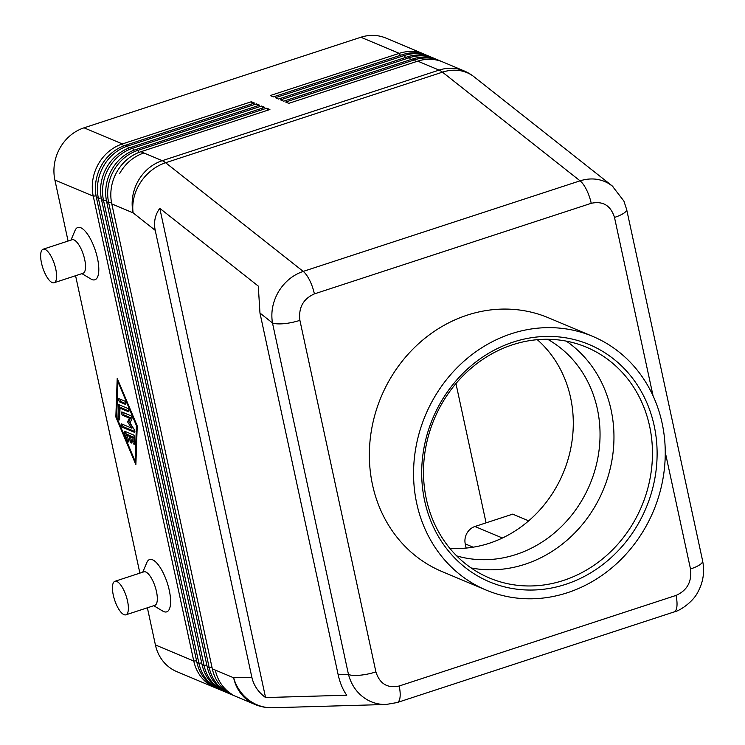 <?xml version="1.0" encoding="UTF-8"?>
<svg xmlns="http://www.w3.org/2000/svg" width="745" height="745" viewBox="0 0 745 745"><rect width="100%" height="100%" fill="white"/><g stroke="black" fill="none" stroke-linecap="round" stroke-linejoin="round"><path stroke-width="1.12" d="M456.685 555.9A118.11 106.153 112.8 0 0 516.052 554.504A118.11 106.153 112.8 0 0 597.341 408.865A118.11 106.153 112.8 0 0 547.659 339.282M471.11 567.941A125.169 112.495 112.8 0 0 524.955 564.282A125.169 112.495 112.8 0 0 611.096 409.936A125.169 112.495 112.8 0 0 566.349 341.145M649.593 426.103A125.169 112.495 112.8 0 0 586.445 347.217A125.169 112.495 112.8 0 0 466.072 372.807A125.169 112.495 112.8 0 0 426.363 499.141A125.169 112.495 112.8 0 0 489.512 578.027A125.169 112.495 112.8 0 0 609.885 552.436A125.169 112.495 112.8 0 0 649.593 426.103M424.641 500.77A128.699 115.671 -67.2 0 1 513.212 342.085A128.699 115.671 -67.2 0 1 654.166 425.674A128.699 115.671 -67.2 0 1 565.595 584.369A128.699 115.671 -67.2 0 1 424.641 500.77M449.729 548.218A118.11 106.153 112.8 0 0 570.586 397.625A118.11 106.153 112.8 0 0 537.303 339.692M662.1 423.086A137.583 123.661 -67.2 0 1 618.443 561.944A137.583 123.661 -67.2 0 1 486.131 590.077A137.583 123.661 -67.2 0 1 416.716 503.369A137.583 123.661 -67.2 0 1 460.363 364.501A137.583 123.661 -67.2 0 1 592.675 336.368A137.583 123.661 -67.2 0 1 662.1 423.086M486.131 590.077L441.934 571.517A137.583 123.661 -67.2 0 1 372.509 484.799A137.583 123.661 -67.2 0 1 416.166 345.931A137.583 123.661 -67.2 0 1 548.478 317.808L592.675 336.368M502.419 538.02L474.956 526.491L512.709 514.134L528.68 520.839M474.956 526.491A14.108 12.684 112.8 0 0 466.901 533.29A14.108 12.684 112.8 0 0 465.243 543.887L473.122 547.193M466.147 548.069L465.243 543.887M486.075 522.85L455.949 383.545M612.902 186.483L608.805 183.568C600.023 178.53 590.44 177.617 580.057 180.83L303.215 271.404C292.887 274.97 284.674 281.703 278.574 291.612C272.754 301.697 270.714 312.136 272.474 322.939A21.167 5.699 -12.2 0 0 284.05 323.665A21.167 5.699 -12.2 0 0 299.9 320.35C298.382 307.685 303.215 298.857 314.39 293.893L591.232 203.31C602.947 200.796 610.695 205.499 614.495 217.428A21.167 5.699 -12.2 0 0 625.334 212.008A21.167 5.699 -12.2 0 0 626.629 209.364A21.167 5.699 -12.2 0 0 626.554 209.103M626.61 209.364L623.9 201.076L612.204 185.915L473.95 76.726A42.335 42.335 0 0 0 464.107 70.915A42.335 38.051 112.8 0 0 439.094 70.105L162.252 160.678A42.335 38.051 112.8 0 0 133.122 212.874A42.335 35.229 -51.7 0 1 140.47 182.544A42.335 35.229 -51.7 0 1 165.623 162.736A42.335 14.639 -108.1 0 0 163.909 161.535A42.335 14.639 -108.1 0 0 162.252 160.678L143.915 152.976A42.335 38.051 112.8 0 0 119.74 173.38A42.335 38.051 -67.2 0 1 143.915 152.976L140.917 151.719L269.904 109.515L266.766 108.202L137.788 150.397A42.335 38.051 112.8 0 0 113.612 170.81A42.335 38.051 112.8 0 0 108.649 202.603L209.168 667.511A42.335 38.051 112.8 0 0 226.312 692.068A42.335 38.051 112.8 0 0 230.522 694.191A42.335 38.051 112.8 0 0 232.114 694.806M626.629 209.364L702.637 560.901A21.167 5.699 167.8 0 1 701.343 563.546A21.167 5.699 167.8 0 1 690.503 568.966C692.021 581.64 687.188 590.459 676.013 595.432L399.171 686.005C387.465 688.52 379.708 683.817 375.908 671.897A21.167 5.699 167.8 0 1 360.058 675.212A21.167 5.699 167.8 0 1 348.483 674.476C351.454 685.54 357.544 693.893 366.763 699.518C372.751 702.991 379.177 704.64 386.05 704.481L397.178 702.535A21.167 7.32 -108.1 0 0 397.197 702.535A21.167 7.32 -108.1 0 0 399.953 697.879A21.167 7.32 -108.1 0 0 399.171 686.005M338.174 674.774C339.962 682.895 342.821 689.712 346.732 695.215L265.565 697.553C258.264 692.142 253.691 685.381 251.847 677.261L155.221 230.335C153.544 222.196 155.072 214.858 159.793 208.321L258.282 286.099L259.968 313.058L338.174 674.774L348.483 674.476L272.474 322.939L259.968 313.058M251.847 677.261L233.632 677.782A42.335 38.051 112.8 0 0 254.995 704.463A42.335 42.335 0 0 0 272.605 707.75A42.335 39.513 -91.6 0 1 252.946 702.796A42.335 39.513 -91.6 0 1 233.632 677.782L215.296 670.081A42.335 38.051 112.8 0 0 232.449 694.647A42.335 38.051 -67.2 0 1 215.296 670.081L212.306 668.824L111.787 203.916A42.335 38.051 -67.2 0 1 116.751 172.123A42.335 38.051 -67.2 0 1 140.917 151.719M254.995 704.463L233.66 695.504A42.335 38.051 -67.2 0 1 229.451 693.39A42.335 38.051 -67.2 0 1 212.306 668.824M230.522 694.191L228.529 693.353A42.335 38.051 -67.2 0 1 224.32 691.23A42.335 38.051 -67.2 0 1 207.166 666.673L106.656 201.765A42.335 38.051 -67.2 0 1 111.62 169.972A42.335 38.051 -67.2 0 1 135.786 149.559L264.773 107.364L261.635 106.041L132.647 148.246A42.335 38.051 112.8 0 0 108.481 168.649A42.335 38.051 112.8 0 0 103.518 200.442L204.028 665.35A42.335 38.051 112.8 0 0 221.181 689.917A42.335 38.051 112.8 0 0 225.39 692.031L223.398 691.192A42.335 38.051 -67.2 0 1 219.188 689.078A42.335 38.051 -67.2 0 1 202.035 664.512L101.516 199.604A42.335 38.051 -67.2 0 1 106.488 167.811A42.335 38.051 -67.2 0 1 130.654 147.408L259.642 105.203L256.504 103.89L127.516 146.085A42.335 38.051 112.8 0 0 103.35 166.498A42.335 38.051 112.8 0 0 98.387 198.291L198.896 663.199A42.335 38.051 112.8 0 0 216.05 687.756A42.335 38.051 112.8 0 0 220.259 689.879L218.266 689.041A42.335 38.051 -67.2 0 1 214.048 686.918A42.335 38.051 -67.2 0 1 196.904 662.361L96.384 197.453A42.335 38.051 -67.2 0 1 101.348 165.66A42.335 38.051 -67.2 0 1 125.523 145.247L254.501 103.052L251.372 101.73L122.385 143.934A42.335 38.051 112.8 0 0 98.21 164.338A42.335 38.051 112.8 0 0 93.246 196.131L193.765 661.038L155.407 644.937A42.335 38.051 112.8 0 0 172.561 669.494A42.335 38.051 112.8 0 0 176.77 671.618L215.128 687.719A42.335 38.051 112.8 0 0 216.711 688.343M196.559 660.778L193.765 661.038A42.335 38.051 112.8 0 0 210.919 685.605A42.335 38.051 112.8 0 0 215.128 687.719M220.259 689.879A42.335 38.051 112.8 0 0 221.842 690.494M225.39 692.031A42.335 38.051 112.8 0 0 226.974 692.654M441.189 61.341A42.335 38.051 112.8 0 0 439.634 60.643A42.335 38.051 112.8 0 0 414.63 59.823L285.642 102.028L288.781 103.341L417.759 61.146A42.335 38.051 -67.2 0 1 442.772 61.956L464.107 70.915M436.049 59.181A42.335 38.051 112.8 0 0 434.503 58.483A42.335 38.051 112.8 0 0 409.489 57.672L280.511 99.867L283.649 101.19L412.628 58.985A42.335 38.051 -67.2 0 1 437.641 59.805L439.634 60.643M430.917 57.03A42.335 38.051 112.8 0 0 429.371 56.331A42.335 38.051 112.8 0 0 404.358 55.512L275.38 97.716L278.509 99.029L407.496 56.834A42.335 38.051 -67.2 0 1 432.5 57.644L434.503 58.483M425.786 54.869A42.335 38.051 112.8 0 0 424.231 54.171A42.335 38.051 112.8 0 0 399.227 53.361L270.239 95.556L273.378 96.878L402.365 54.674A42.335 38.051 -67.2 0 1 427.369 55.493L429.371 56.331M123.502 145.973L122.385 143.934L84.027 127.823L360.869 37.25L399.227 53.361L400.316 55.344M424.231 54.171L385.882 38.07A42.335 38.051 112.8 0 0 360.869 37.25M159.793 208.321L265.565 697.553M267.855 110.185L266.766 108.202M262.724 108.034L261.635 106.041M257.584 105.874L256.504 103.89M155.407 644.937L147.38 607.79M139.883 573.129L75.58 275.715M68.084 241.045L54.897 180.029L93.246 196.131L96.077 195.87M142.761 572.188L146.867 562.484A27.518 9.517 71.9 0 1 157.968 564.431A27.518 9.517 71.9 0 1 169.283 590.375A27.518 9.517 71.9 0 1 162.783 611.105L153.731 605.713M70.961 240.104L75.077 230.41A27.518 9.517 71.9 0 1 86.169 232.356A27.518 9.517 71.9 0 1 97.483 258.301A27.518 9.517 71.9 0 1 90.974 279.03L81.931 273.638M115.848 416.976L117.207 378.292L137.229 425.954L135.869 464.638L115.848 416.976L116.695 416.697M84.027 127.823A42.335 38.051 112.8 0 0 59.861 148.227A42.335 38.051 112.8 0 0 54.897 180.029M114.926 581.296L143.869 571.825A17.638 6.1 71.9 0 1 156.478 591.577A17.638 6.1 71.9 0 1 154.839 605.35L125.896 614.821A17.638 6.1 71.9 0 1 113.277 595.059A17.638 6.1 71.9 0 1 114.926 581.296A17.638 6.1 71.9 0 1 127.535 601.047A17.638 6.1 71.9 0 1 125.896 614.821M54.096 282.746L83.04 273.275A17.638 6.1 -108.1 0 0 84.688 259.502A17.638 6.1 -108.1 0 0 72.069 239.741L43.126 249.212A17.638 6.1 -108.1 0 0 41.487 262.985A17.638 6.1 -108.1 0 0 54.096 282.746A17.638 6.1 -108.1 0 0 55.745 268.973A17.638 6.1 -108.1 0 0 43.126 249.212M135.152 461.313L136.409 425.609L117.924 381.617L116.676 417.321L135.152 461.313L136 461.034M117.924 381.617L118.52 381.421M136.409 425.609L137.006 425.414M252.453 103.723L251.372 101.73M124.611 431.225L133.495 434.95A1.76 0.615 71.9 0 1 134.649 437.697L134.435 443.647A1.76 0.615 71.9 0 1 134.193 444.234A1.76 0.615 71.9 0 1 133.308 443.359A1.76 0.615 71.9 0 1 132.843 441.468L132.973 437.753L130.487 436.71L131.558 441.683A1.76 0.615 71.9 0 1 131.399 443.061A1.76 0.615 71.9 0 1 130.133 441.087L129.062 436.104L126.566 435.061L128.494 439.643A1.76 0.615 71.9 0 1 128.606 441.887A1.76 0.615 71.9 0 1 127.618 440.779L124.536 433.45A1.76 0.615 71.9 0 1 124.424 431.206A1.76 0.615 71.9 0 1 124.611 431.225M119.768 402.011A1.76 0.615 71.9 0 1 118.753 400.298A1.76 0.615 71.9 0 1 118.855 398.677A1.76 0.615 71.9 0 1 119.051 398.696L124.694 401.061A1.76 0.615 71.9 0 1 125.709 402.775A1.76 0.615 71.9 0 1 125.607 404.395A1.76 0.615 71.9 0 1 125.411 404.386L119.768 402.011L121.025 401.602L125.849 403.632M118.436 405.224A1.76 0.615 71.9 0 1 118.678 404.637A1.76 0.615 71.9 0 1 118.874 404.656L127.749 408.381A1.76 0.615 71.9 0 1 128.755 410.095A1.76 0.615 71.9 0 1 128.652 411.724A1.76 0.615 71.9 0 1 128.466 411.706L120.001 408.148L119.61 419.305A1.76 0.615 71.9 0 1 119.358 419.891A1.76 0.615 71.9 0 1 118.474 419.016A1.76 0.615 71.9 0 1 118.017 417.126L118.436 405.224L119.442 404.898M129.397 418.131L122.636 415.3A1.76 0.615 71.9 0 1 121.631 413.577A1.76 0.615 71.9 0 1 121.733 411.957A1.76 0.615 71.9 0 1 121.919 411.976L130.831 415.719A1.76 0.615 71.9 0 1 131.753 417.135A1.76 0.615 71.9 0 1 131.902 418.886L129.993 422.909L134.193 429.511A1.76 0.615 71.9 0 1 134.826 431.243A1.76 0.615 71.9 0 1 134.603 432.333A1.76 0.615 71.9 0 1 134.417 432.314L122.255 427.211A1.76 0.615 71.9 0 1 121.239 425.497A1.76 0.615 71.9 0 1 121.342 423.877A1.76 0.615 71.9 0 1 121.537 423.886L131.548 428.096L127.609 421.912L129.397 418.131L130.654 417.721L128.866 421.502L132.815 427.686L131.548 428.096M125.439 431.569A1.76 0.615 -108.1 0 0 125.793 433.041L126.631 435.043M126.566 435.061L127.823 434.652L130.319 435.695L130.533 436.691M129.062 436.104L130.319 435.695M130.487 436.71L131.744 436.291L134.23 437.343L134.1 441.059A1.76 0.615 -108.1 0 0 134.472 442.735M132.973 437.753L134.23 437.343M119.871 399.041A1.76 0.615 -108.1 0 0 121.025 401.602M119.684 405.001L119.275 416.716A1.76 0.615 -108.1 0 0 119.638 418.392M120.001 408.148L121.258 407.738L128.904 410.951M122.739 412.32A1.76 0.615 -108.1 0 0 123.893 414.881L130.654 417.721M127.609 421.912L128.866 421.502M122.357 424.231A1.76 0.615 -108.1 0 0 123.512 426.801L134.854 431.56M375.908 671.897L299.9 320.35M614.495 217.428L653.086 395.912M665.248 452.168L690.503 568.966M676.013 595.432A21.167 7.32 71.9 0 1 676.795 607.305A21.167 7.32 71.9 0 1 674.039 611.952A21.167 7.32 71.9 0 1 674.02 611.962L397.197 702.535A21.167 7.32 -108.1 0 1 397.066 702.572M314.39 293.893A21.167 7.32 -108.1 0 0 309.687 280.371A21.167 7.32 -108.1 0 0 303.215 271.404L165.623 162.736L442.465 72.163L580.057 180.83A21.167 7.32 71.9 0 1 586.529 189.798A21.167 7.32 71.9 0 1 591.232 203.31M417.759 61.146L439.094 70.105A42.335 14.639 -108.1 0 1 440.751 70.961A42.335 14.639 -108.1 0 1 442.465 72.163A42.335 35.229 -51.7 0 1 470.7 74.5A42.335 35.229 -51.7 0 1 473.95 76.726M111.787 203.916L133.122 212.874L155.221 230.335M412.628 58.985L414.63 59.823L415.71 61.816M407.496 56.834L409.489 57.672L410.579 59.656M402.365 54.674L404.358 55.512L405.448 57.505M128.634 148.134L127.516 146.085L125.523 145.247M133.765 150.285L132.647 148.246L130.654 147.408M138.896 152.446L137.788 150.397L135.786 149.559M207.166 666.673L209.168 667.511L211.962 667.25M111.471 202.333L108.649 202.603L106.656 201.765M202.035 664.512L204.028 665.35L206.831 665.089M106.339 200.181L103.518 200.442L101.516 199.604M196.904 662.361L198.896 663.199L201.69 662.938M101.208 198.021L98.387 198.291L96.384 197.453M124.536 433.45L125.793 433.041M127.618 440.779L128.745 440.416M130.133 441.087L131.344 440.695M132.843 441.468L134.1 441.059M118.017 417.126L119.275 416.716M122.636 415.3L123.893 414.881M122.255 427.211L123.512 426.801M386.05 704.481L272.605 707.75M702.61 560.901C704.77 571.545 703.299 581.724 698.205 591.428C693.53 601.662 679.887 610.881 674.02 611.962"/></g></svg>
